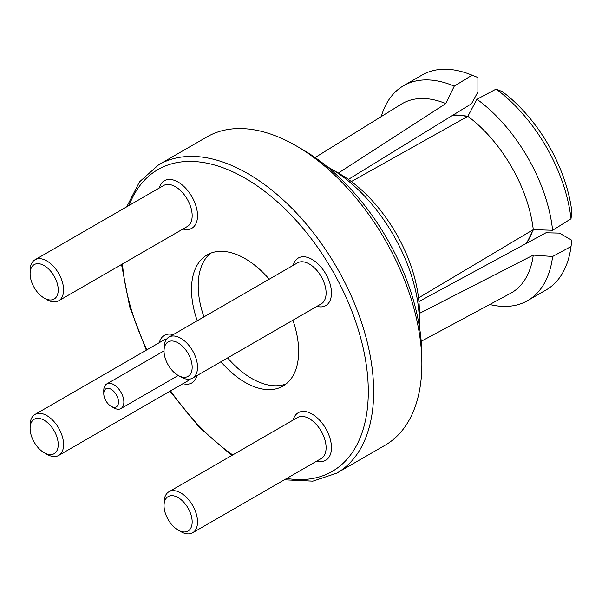 <?xml version="1.0" encoding="UTF-8"?>
<svg xmlns="http://www.w3.org/2000/svg" width="602" height="602" viewBox="0 0 602 602"><rect width="100%" height="100%" fill="white"/><g stroke="black" fill="none" stroke-linecap="round" stroke-linejoin="round"><path stroke-width="0.9" d="M46.843 299.608L44.164 298.058A19.889 11.483 -120 0 0 58.228 289.938A19.889 11.483 -120 0 0 44.164 265.58A19.889 11.483 -120 0 0 30.1 273.699A19.889 11.483 -120 0 0 44.164 298.058L46.843 299.608A23.681 13.673 60 0 0 58.68 300.782L187.267 226.54A23.681 13.673 -120 0 0 190.894 207.57A23.681 13.673 -120 0 0 175.423 186.703A23.681 13.673 -120 0 0 163.586 185.529L35.006 259.771A23.681 13.673 60 0 1 46.843 260.937A23.681 13.673 60 0 1 62.307 281.804A23.681 13.673 60 0 1 58.68 300.782M180.781 376.935L178.102 375.392A19.889 11.483 -120 0 0 192.166 367.265A19.889 11.483 -120 0 0 178.102 342.907A19.889 11.483 -120 0 0 164.037 351.026A19.889 11.483 -120 0 0 178.102 375.392L180.781 376.935A23.681 13.673 60 0 0 192.617 378.109L321.205 303.875A23.681 13.673 -120 0 0 324.832 284.897A23.681 13.673 -120 0 0 309.368 264.037A23.681 13.673 -120 0 0 297.523 262.863L168.944 337.097A23.681 13.673 60 0 1 180.781 338.271A23.681 13.673 60 0 1 196.252 359.138A23.681 13.673 60 0 1 192.617 378.109M113.816 407.87L111.137 406.32A10.415 6.012 -120 0 0 118.504 402.068A10.415 6.012 -120 0 0 111.137 389.306A10.415 6.012 -120 0 0 103.77 393.565A10.415 6.012 -120 0 0 111.137 406.32L113.816 407.87A14.207 8.202 60 0 0 120.919 408.57L178.245 375.475M103.77 393.565L103.77 390.472A14.207 8.202 60 0 1 106.712 383.963A14.207 8.202 60 0 1 113.816 384.67A14.207 8.202 60 0 1 123.094 397.185A14.207 8.202 60 0 1 120.919 408.57M46.843 454.269L44.164 452.719A19.889 11.483 -120 0 0 58.228 444.6A19.889 11.483 -120 0 0 44.164 420.241A19.889 11.483 -120 0 0 30.1 428.361A19.889 11.483 -120 0 0 44.164 452.719L46.843 454.269A23.681 13.673 60 0 0 58.68 455.443L187.267 381.201A23.681 13.673 -120 0 0 189.638 379.125M30.1 428.361L30.1 425.268A23.681 13.673 60 0 1 35.006 414.432A23.681 13.673 60 0 1 46.843 415.598A23.681 13.673 60 0 1 62.307 436.465A23.681 13.673 60 0 1 58.68 455.443M180.781 531.596L178.102 530.046A19.889 11.483 -120 0 0 178.102 530.053A19.889 11.483 -120 0 0 192.166 521.926A19.889 11.483 -120 0 0 178.102 497.568A19.889 11.483 -120 0 0 164.037 505.688A19.889 11.483 -120 0 0 178.102 530.046L180.781 531.596A23.681 13.673 60 0 0 192.617 532.77L321.205 458.536A23.681 13.673 -120 0 0 324.832 439.558A23.681 13.673 -120 0 0 309.368 418.699A23.681 13.673 -120 0 0 297.523 417.525L168.944 491.759A23.681 13.673 60 0 1 180.781 492.933A23.681 13.673 60 0 1 196.252 513.799A23.681 13.673 60 0 1 192.617 532.77M256.911 340.988L263.608 337.128A23.681 13.673 -120 0 0 263.714 337.06M269.222 279.2A75.769 43.743 -120 0 0 245.074 258.619A75.769 43.743 -120 0 0 207.193 254.872A75.769 43.743 -120 0 0 197.245 320.753M220.926 361.764A75.769 43.743 -120 0 0 245.074 382.353A75.769 43.743 -120 0 0 282.955 386.1A75.769 43.743 -120 0 0 292.896 320.211M210.685 253.194A75.769 43.743 -120 0 0 203.943 316.893M227.624 357.904A75.769 43.743 -120 0 0 251.771 378.485A75.769 43.743 -120 0 0 286.161 383.91M419.331 326.322A125.961 72.729 -120 0 0 419.391 322.695L419.391 311.866A112.702 65.069 60 0 0 339.694 173.835L330.325 168.425A125.961 72.729 -120 0 0 327.157 166.656M302.671 149.589L295.973 145.722L302.671 149.582A168.583 97.336 60 0 1 302.671 149.589A168.583 97.336 60 0 1 421.874 356.06L421.874 363.789A178.057 102.799 -120 0 0 295.973 145.722L295.973 145.722A178.057 102.799 -120 0 0 206.945 136.902L158.725 164.737A178.057 102.799 60 0 1 247.753 173.557A178.057 102.799 60 0 1 364.075 330.46A178.057 102.799 60 0 1 336.781 473.142L312.874 481.156L284.347 479.809M336.781 473.142L384.994 445.299A178.057 102.799 -120 0 0 421.874 363.789M419.391 322.695A125.961 72.729 -120 0 0 330.317 168.417L339.694 173.835M419.391 313.424L533.282 255.105L552.606 256.49L570.997 246.557L571.9 240.303L559.424 233.102L545.961 232.778L418.917 301.549M571.9 240.303A116.856 67.469 60 0 1 571.862 240.559L570.816 247.873A124.072 71.63 60 0 1 546.127 289.938L527.645 300.609A124.072 71.63 60 0 1 489.765 304.492M351.357 181.556L467.859 116.314L476.965 99.262L496.123 89.088L502.437 91.692A116.856 67.469 60 0 1 571.9 212.002L570.997 218.774L552.606 230.273L533.282 229.633L418.533 297.907M348.392 179.404L471.479 103.762L477.928 91.94L477.928 77.538L472.058 75.197L454.262 86.154L445.804 103.582L338.031 173.256M381.277 116.57A124.072 71.63 60 0 1 403.581 85.71L422.055 75.039A124.072 71.63 60 0 1 470.832 74.693L477.695 77.44A116.856 67.469 60 0 1 477.928 77.538M570.997 246.557A124.072 71.63 60 0 1 570.816 247.873M496.123 89.088A124.072 71.63 60 0 1 570.997 218.774M470.832 74.693A124.072 71.63 60 0 1 472.058 75.197M552.606 256.49A124.072 71.63 60 0 1 527.645 300.609M476.965 99.262A124.072 71.63 60 0 1 552.606 230.273M403.581 85.71A124.072 71.63 60 0 1 454.262 86.154M533.282 255.105A109.24 63.067 60 0 1 510.466 293.377L421.219 341.289M467.859 116.314A109.24 63.067 60 0 1 533.282 229.633M315.132 157.536L401.248 104.206A109.24 63.067 60 0 1 445.804 103.582M164.037 351.026L164.037 347.933A23.681 13.673 60 0 1 168.944 337.097M164.037 505.688L164.037 502.595A23.681 13.673 60 0 1 168.944 491.759M30.1 273.699L30.1 270.607A23.681 13.673 60 0 1 35.006 259.771M286.718 478.447A174.264 100.617 -120 0 0 366.475 366.174A174.264 100.617 -120 0 0 245.074 178.2A174.264 100.617 -120 0 0 129.099 205.44M159.304 188.005A27.466 15.855 60 0 1 178.102 182.067A27.466 15.855 60 0 1 197.366 212.769A27.466 15.855 60 0 1 182.985 229.016M293.242 265.332A27.466 15.855 60 0 1 312.047 259.394A27.466 15.855 60 0 1 331.311 290.104A27.466 15.855 60 0 1 316.923 306.343M293.242 419.993A27.466 15.855 60 0 1 312.047 414.056A27.466 15.855 60 0 1 331.311 444.765A27.466 15.855 60 0 1 316.923 461.004M166.573 339.182A23.681 13.673 -120 0 0 163.586 340.19L35.006 414.432M159.304 342.666A27.466 15.855 60 0 1 173.225 334.629M526.133 243.539A75.769 43.743 -120 0 0 532.627 230.024M467.197 116.69A75.769 43.743 -120 0 0 452.245 115.554M122.469 263.954A174.264 100.617 -120 0 0 146.911 349.822M170.584 390.833A174.264 100.617 -120 0 0 232.733 454.931M196.899 375.633A27.466 15.855 60 0 1 182.985 383.677M526.517 243.328L533.447 229.633M452.614 115.328L455.774 114.967L467.935 116.178M106.712 383.963L164.037 350.868M231.793 455.473L199.247 427.247L169.975 391.187M146.301 350.176L129.708 306.794L121.529 264.496M126.736 206.81L139.498 181.864L158.725 164.737"/></g></svg>
